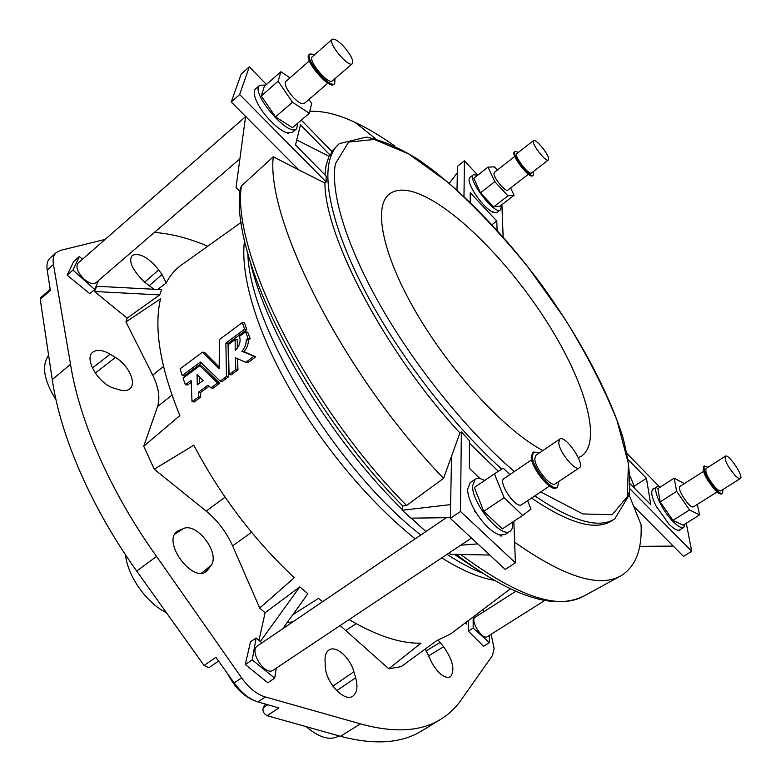 <?xml version="1.0" encoding="UTF-8"?>
<svg xmlns="http://www.w3.org/2000/svg" width="781" height="781" viewBox="0 0 781 781"><rect width="100%" height="100%" fill="white"/><g stroke="black" fill="none" stroke-linecap="round" stroke-linejoin="round"><path stroke-width="1.17" d="M500.826 205.481L501.129 207.482L500.318 209.943C494.978 215.595 466.608 178.546 473.374 174.719L477.621 175.266M497.321 170.073L494.363 166.87L488.008 167.095L473.813 178.263L480.461 192.848L493.641 206.906L499.918 206.184L514.083 195.27L510.637 187.967M500.318 209.943L496.775 212.666L491.913 211.788C486.368 208.273 480.745 202.289 475.063 193.854L474.174 192.458C469.469 184.531 468.034 179.542 469.859 177.492L473.374 174.719M488.008 167.095L494.793 181.67L480.461 192.848M494.793 181.67L507.962 195.855L493.641 206.906M507.962 195.855L514.083 195.27M528.366 174.251L507.855 190.115C505.766 192.507 493.729 178.156 493.963 173.528L494.334 172.416L514.777 156.405M548.633 158.777L548.321 159.998C545.88 162.692 530.319 142.249 533.53 140.531C535.541 138.208 548.457 153.837 548.633 158.777M548.321 159.998L531.558 172.952C528.971 175.764 513.478 155.448 516.827 153.613L533.53 140.531M533.218 171.674L533.247 175.198C530.065 178.664 510.989 153.632 515.118 151.387L518.477 152.315M533.247 175.198L532.525 175.754C529.333 179.22 510.266 154.208 514.396 151.953L515.118 151.387M522.02 166.402L520.663 164.615M468.366 620.573L468.317 631.165L483.585 646.297L489.423 642.636L489.326 635.392M105.113 239.425L60.479 250.389L56.33 252.507C53.498 255.084 52.542 259.067 53.45 264.466L70.534 364.288C79.32 420.647 110.541 492.206 156.561 556.433L241.651 677.908C248.807 687.993 256.715 694.348 265.384 696.964L360.373 723.85C394.161 733.193 421.018 731.621 440.943 719.155C448.753 714.332 455.323 708.172 460.663 700.674L492.489 655.513L494.129 648.376L491.093 634.279M483.947 611.63L483.224 609.356M154.404 232.426C171.303 233.675 189.08 238.273 207.746 246.21M466.774 621.783L466.491 624.048L465.31 622.887M510.413 588.815L450.871 633.791L436.54 640.762L401.249 666.613L388.792 668.8L420.988 643.134C400.819 643.749 376.862 635.9 349.097 619.606M340.165 625.552L388.792 668.8M287.115 622.633L292.875 621.861M258.97 640.361L265.101 612.763L259.712 608.057L294.271 577.725C253.805 539.691 220.31 495.515 193.795 445.219L154.238 469.225L206.223 511.125C217.587 520.556 226.392 532.144 232.631 545.909L259.712 608.057M154.238 469.225L143.733 446.244L179.864 415.599C160.154 367.099 153.701 328.176 160.515 298.84L125.946 321.909L152.715 375.144C158.66 387.337 160.271 397.812 157.557 406.559L143.733 446.244M125.946 321.909L127.137 318.14L159.705 294.896L161.589 289.653L96.756 286.276L94.472 291.498L159.705 294.896M94.472 291.498L127.137 318.14M82.425 259.253L79.389 256.519L73.619 261.567L67.127 275.185L89.815 293.646L94.667 289.487L98.631 280.408M261.977 642.831L256.109 638.018L250.476 641.855L245.302 664.553L267.795 682.75L274.707 678.172L276.298 668.106M119.805 389.934C124.159 391.154 127.528 390.754 129.91 388.743C136.948 383.237 128.338 364.873 115.451 357.425L110.16 354.193C102.985 350.005 97.313 349.273 93.144 351.997C83.225 358.118 98.611 384.457 114.651 388.411L119.805 389.934M211.153 565.307C220.369 553.124 196.724 522.02 183.281 528.639L177.746 531.08C161.042 540.706 192.546 584.09 206.819 571.106L211.153 565.307L201.635 573.059M353.9 671.748C350.132 657.719 336.084 645.155 329.104 649.899C326.273 651.705 324.916 655.171 325.042 660.306L325.257 665.832C325.267 682.243 344.743 703.125 353.11 695.949C357.142 692.581 357.991 686.519 355.658 677.781L353.9 671.748L332.882 686.148M425.313 648.991L432.498 663.987C439.303 674.647 445.307 678.904 450.53 676.766C455.186 670.137 452.892 660.14 443.628 646.756L438.2 640.235M166.226 282.937L161.999 274.561L158.699 269.884C148.634 257.525 139.877 252.654 132.419 255.26C128.631 260.005 131.179 267.414 140.082 277.499L144.378 281.912L153.935 289.253M501.919 204.642L503.13 236.887M463.992 196.343L464.392 160.818L477.757 175.159M470.191 202.24L470.221 192.731L496.804 220.984L497.087 230.102M475.063 193.854L474.174 192.458M492.791 212.256L491.913 211.788M265.101 612.763L299.816 586.863L307.88 593.745L282.702 628.764M322.66 601.643L318.443 598.383L292.807 614.715M450.871 633.791L452.472 632.581M182.178 264.456L180.538 265.628C174.68 269.992 169.877 275.83 166.128 283.132L157.645 289.448M219.11 366.963L204.71 352.485L202.494 352.153L219.149 368.769L219.393 339.579L242.325 322.524L244.482 322.924L246.786 329.602L228.062 343.484L228.599 376.754L222.321 381.362L220.174 381.089L200.483 361.984L182.207 375.544L184.433 375.827L201.586 363.106M185.37 384.701L183.076 378.15L199.79 365.762L217.577 382.983L210.88 387.903L207.99 385.199L198.315 392.306L198.599 396.904L192.019 401.717L191.14 380.435L185.37 384.701L187.577 384.965L191.179 382.309M210.88 387.903L213.037 388.157L219.734 383.256L201.986 366.064L199.79 365.762M192.019 401.717L194.215 401.951L200.776 397.138L200.502 392.55L209.093 386.244M250.193 338.739L247.723 332.198L245.585 331.827L248.065 338.368L250.193 338.739L248.368 340.077C248.397 344.441 246.942 348.297 243.994 351.645L255.758 356.868L247.831 362.667L245.722 362.364L235.335 357.708L235.842 369.598L237.971 369.901L237.492 358.684M235.842 369.598L229.067 374.568L231.205 374.851L237.971 369.901M237.297 348.258L237.317 339.911L235.159 339.55L235.179 350.435C239.523 346.315 240.978 341.609 239.533 336.308L245.585 331.827M218.582 661.077L208.898 667.687L204.066 665.471L136.724 571.077C91.065 507.318 60.44 436.013 52.249 379.595L40.241 299.299L40.661 297.698L50.209 289.36M40.241 299.299L50.374 290.454L47.182 269.992C46.391 264.515 47.407 260.493 50.209 257.925L56.33 252.507M440.943 719.155L422.121 730.665C401.776 743.395 374.568 745.269 340.516 736.307L267.092 715.679C263.578 713.58 262.309 710.925 263.265 707.703L265.462 704.072M267.092 715.679L278.944 707.957L257.906 701.885C249.412 699.21 241.505 692.893 234.173 682.926L215.917 657.348L204.066 665.471M48.607 355.257C41.383 365.625 43.863 380.484 56.027 399.823M125.497 554.774C127.498 575.978 146.73 603.235 166.441 612.724M306.22 726.672C319.195 737.723 330.031 740.857 338.729 736.083L339.032 735.897M260.356 641.504L299.816 586.863M198.599 396.904L200.776 397.138M198.315 392.306L200.502 392.55M217.577 382.983L219.734 383.256M203.138 380.562L197.31 384.857L197.037 374.558L203.138 380.562M199.262 376.774L199.438 383.295M182.207 375.544L180.079 368.827L202.494 352.153M242.325 322.524L244.638 329.221L246.786 329.602M244.638 329.221L225.885 343.132L228.062 343.484M225.885 343.132L226.461 376.481L228.599 376.754M226.461 376.481L220.174 381.089M248.065 338.368L246.24 339.715L248.368 340.077M246.24 339.715C246.279 344.089 244.824 347.945 241.866 351.304L243.994 351.645M241.866 351.304L255.758 356.868M253.649 356.546L245.722 362.364M229.067 374.568L228.423 344.538L235.159 339.55M549.521 486.075L521.63 504.663C515.958 509.417 497.448 481.984 503.989 478.558L531.666 459.775M558.796 481.496L557.527 487.139L556.492 487.822C551.21 492.674 531.256 468.375 531.246 457.012L532.642 452.716L533.667 452.014L539.378 452.941M557.527 487.139C552.255 491.981 532.3 467.673 532.281 456.319L533.667 452.014M579.317 467.839L555.311 483.82C551.025 487.744 534.848 468.044 534.8 458.798L535.932 455.284L559.723 439.117C565.259 434.421 585.75 464.431 579.317 467.839C575.246 471.636 558.991 451.73 558.718 442.573L559.723 439.117M509.856 474.575L503.237 468.17L494.412 473.813L504.106 497.682L522.665 515.44L531.031 509.056L527.556 500.709M522.665 515.44L502.349 528.903L483.771 511.36L504.106 497.682M494.412 473.813L474.35 487.51L483.771 511.36M512.561 522.138C513.078 526.667 512.258 529.684 510.1 531.197L505.092 534.507L499.84 535.024C492.089 532.466 484.2 525.047 476.166 512.756L474.838 510.53C470.123 502.193 467.721 495.095 467.624 489.248L470.221 482.658L475.151 479.28C477.386 477.845 480.549 478.245 484.61 480.5M510.1 531.197C501.353 539.036 471.558 503.12 472.603 485.85L475.151 479.28M471.499 538.05L273.165 670.196C265.149 676.424 248.67 650.934 257.437 645.916L446.332 517.705M256.109 638.018L252.204 659.886L274.707 678.172M717.124 491.942L693.577 506.762C690.248 509.593 676.063 488.135 680.066 486.348L703.447 471.412M723.001 489.453L722.62 493.348L721.781 493.875C720.463 494.529 718.169 493.172 714.888 489.814C705.897 478.948 702.119 471.168 703.535 466.491L704.364 465.954L708.152 467.184M722.62 493.348C721.302 493.992 719.008 492.645 715.728 489.287C706.746 478.411 702.959 470.631 704.364 465.954M740.339 478.538L720.922 490.761C719.848 491.288 717.983 490.185 715.308 487.451C708.016 478.626 704.94 472.31 706.092 468.512L725.364 456.192C728.556 453.41 744.234 476.771 740.339 478.538C739.314 479.036 737.469 477.904 734.814 475.141C727.501 466.237 724.348 459.921 725.364 456.192M684.341 483.615L674.149 478.187L676.668 491.356L689.525 509.944L699.561 514.913L697.365 504.38M699.561 514.913L683.111 525.213L672.939 520.38L689.525 509.944M676.668 491.356L660.179 501.88L672.939 520.38M674.149 478.187L657.875 488.642L660.179 501.88M685.074 523.983L683.814 527.36L679.138 530.172C676.863 530.641 673.495 528.669 669.053 524.256L656.108 506.059C651.666 496.999 650.622 491.405 652.984 489.277L657.016 486.68L660.589 486.905M683.814 527.36C681.657 528.454 678.113 526.55 673.173 521.669C662.044 510.745 652.037 488.838 657.016 486.68M544.787 600.472L487.305 636.671C482.365 640.459 469.645 620.055 475.16 617.244L515.821 591.276M473.159 616.951L473.169 628.09L489.423 642.636M477.826 615.545L476.556 614.393M327.903 83.137L304.287 103.453C302.237 104.595 298.693 102.711 293.676 97.781C286.881 90.118 284.245 84.699 285.787 81.517L309.335 60.938M334.951 78.666L334.727 83.616L333.868 84.348C328.986 89.961 302.901 58.829 309.091 54.709L309.95 53.957L314.811 54.543M334.727 83.616C329.855 89.219 303.77 58.067 309.95 53.957M352.329 63.72L332.433 80.833C328.459 85.373 307.284 60.069 312.302 56.73L332.14 39.392C334.229 38.337 337.988 40.583 343.415 46.147C350.757 54.621 353.725 60.469 352.329 63.72C348.57 68.093 327.327 42.535 332.14 39.392M289.985 77.846L280.916 71.735L278.124 81.185L292.494 102.243L309.305 113.284L311.629 103.483L308.895 99.49M278.124 81.185L261.284 95.946L275.537 116.896L292.465 127.684L309.305 113.284M292.494 102.243L275.537 116.896M280.916 71.735L264.31 86.34L261.284 95.946M297.795 123.125L296.614 128.777C288.56 137.905 249.627 92.158 259.712 85.256L265.765 85.061M296.614 128.777L292.445 132.34L287.213 132.799C278.583 130.661 262.875 114.807 257.008 102.174L256.246 100.505C253.825 94.686 253.6 90.821 255.572 88.907L259.712 85.256M239.884 158.865L95.838 282.81C93.095 284.587 89.2 283.376 84.153 279.168C77.524 272.374 75.484 267.014 78.022 263.099L245.576 116.662M79.389 256.519L72.975 270.08L94.667 289.487M301.3 120.128L332.081 151.631L330.217 155.214L300.47 124.823L295.501 145.022L326.146 176.057L326.214 181.983L239.65 94.54L231.235 101.979L241.183 74.088L249.285 66.873L266.458 84.455M231.235 101.979L245.605 116.428L236.028 187.518L239.933 191.335M257.008 102.174L256.246 100.505M288.316 133.063L288.14 133.736L287.213 132.799M239.65 94.54L249.285 66.873M330.217 155.214L328.957 156.259L296.751 139.945M326.214 181.983L324.916 183.057L298.879 169.946L245.605 116.428M241.436 185.927C231.127 250.291 307.245 405.398 406.579 505.473L402.732 505.951C305 407.194 230.493 255.895 240.04 189.929L241.436 185.927L273.252 156.796L298.879 169.946M464.392 160.818L457.481 166.304L457.354 172.757L449.358 183.252M492.069 224.616L496.804 220.984M457.002 189.949L457.354 172.757M686.274 523.231L691.732 551.288L683.502 556.365L633.645 506.273L628.334 493.006M639.668 546.349L673.271 546.095M653.238 489.111L653.092 488.262L653.658 488.838M656.987 507.709L656.108 506.059M679.685 529.938L679.86 530.904L679.138 530.172M634.562 488.32L634.152 486.241L646.434 478.284L650.798 504.77L630.316 484.025M634.152 486.241L630.228 476.273M628.266 459.726L646.434 478.284M691.732 551.288L630.003 488.926M627.055 453.605L659.105 486.407M633.645 506.273L641.074 524.666C642.158 549.551 635.588 566.518 621.354 575.558C599.876 588.259 564.302 577.13 514.62 542.17M578.36 457.725L581.63 456.026C602.522 441.245 584.832 381.694 547.403 322.68C510.013 263.558 455.528 207.922 417.913 193.463C405.534 188.807 395.996 189.022 389.299 194.088C372.888 206.555 382.436 255.299 417.21 314.313C451.848 373.279 505.912 431.151 542.844 450.578M531.539 498.063C569.046 523.543 595.776 531.119 611.718 520.79L614.832 518.799L629.135 495.037C630.814 478.753 628.725 459.501 622.857 437.282C608.34 390.959 578.457 335.801 541.155 284.264C503.169 233.236 459.501 188.201 419.641 160.447C400.184 148.175 382.436 140.395 366.387 137.095L339.344 143.626C334.209 147.882 330.753 154.413 328.977 163.2C323.519 190.935 338.202 242.998 371.639 303.292C405.124 363.536 455.421 427.441 501.753 469.117M339.344 143.626L331.74 151.28M328.957 156.259L326.048 165.64L324.945 174.837M324.916 183.057C324.945 236.828 385.131 352.085 459.911 432.957L443.598 478.323C344.294 375.583 265.93 220.418 273.252 156.796M480.169 478.675L469.371 468.366L469.459 440.66L461.366 431.942L459.911 432.957M469.449 443.208L498.317 471.314M394.698 145.979C380.972 136.226 367.802 128.377 355.189 122.432C338.036 114.368 322.895 110.668 309.764 111.351M406.579 505.473L443.598 478.323M513.83 521.288L515.401 562.837L505.258 569.417L450.305 518.359L451.594 455.411M450.325 517.647L410.904 518.154L402.244 510.227L450.588 504.614M477.796 543.898L460.8 545.187M489.785 555.037L450.393 554.295L449.016 553.036M501.09 535.258L501.119 536.225L499.84 535.024M411.284 518.145L425.928 531.549M476.166 512.756L474.838 511.506L474.838 510.53M515.401 562.837L460.478 511.477L450.305 518.359M402.244 510.227L402.537 505.746M460.478 511.477L461.366 431.942M252.204 659.886L245.302 664.553M473.169 628.09L468.317 631.165M72.975 270.08L67.127 275.185M48.09 275.81L47.045 268.967M254.821 700.791C243.984 696.711 234.993 687.797 227.827 674.042M494.246 580.303C479.065 577.755 461.571 570.276 441.763 557.868M415.189 538.841C369.764 502.72 321.011 444.379 288.062 385.96C255.182 327.483 240.031 273.155 244.57 240.255M70.534 364.288L52.249 379.595M53.45 264.466L47.182 269.992M360.373 723.85L340.516 736.307M265.384 696.964L257.906 701.885M156.561 556.433L136.724 571.077M475.404 568.412L454.337 554.364M425.889 531.578L411.148 518.145M402.293 509.554C331.212 440.035 266.536 332.999 250.262 261.801M482.707 573.244C471.656 568.939 459.765 562.642 447.054 554.344M420.783 535.044C335.225 468.122 249.461 325.452 247.831 253.386M251.541 532.261L232.631 545.909M261.84 606.183L259.575 607.755M156.678 467.741L154.501 469.43M225.065 497.155L206.223 511.125M171.957 395.127L157.557 406.559M145.969 444.35L143.802 446.039M128.064 320.493L126.073 322.162M163.473 366.455L152.715 375.144M356.116 623.648L346.12 630.287M390.773 667.228L388.587 668.624M158.699 269.884L144.661 282.205M161.999 274.561L148.927 285.983M440.133 642.431L425.957 651.042M443.628 646.756L428.095 656.157M355.658 677.781L336.699 690.707M208.8 568.919L204.485 572.434M179.376 530.221L176.526 532.076M183.281 528.639L175.003 534.028M110.16 354.193L92.363 368.066M115.451 357.425L95.233 373.113M241.651 677.908L234.173 682.926M267.785 704.735L263.265 707.703M540.716 491.942L582.772 513.937L612.197 514.718L627.328 496.657L628.432 463.729L616.99 420.363C603.908 387.766 586.531 353.93 564.858 318.863L528.688 267.99C502.359 235.54 475.434 206.975 447.913 182.285L408.629 153.886L374.314 139.487L348.648 142.064L335.43 163.639C330.109 191.765 346.061 245.507 381.187 306.943C416.341 368.32 468.278 432.186 514.386 471.509M534.858 495.847C572.327 521.415 598.988 529.059 614.832 518.799M460.712 554.49C517.705 596.772 558.884 610.557 584.247 595.844L620.075 576.261M241.28 222.282L180.538 265.628M375.71 138.872L355.189 122.432M584.247 595.844C554.705 610.801 512.033 596.987 456.26 554.403"/></g></svg>
